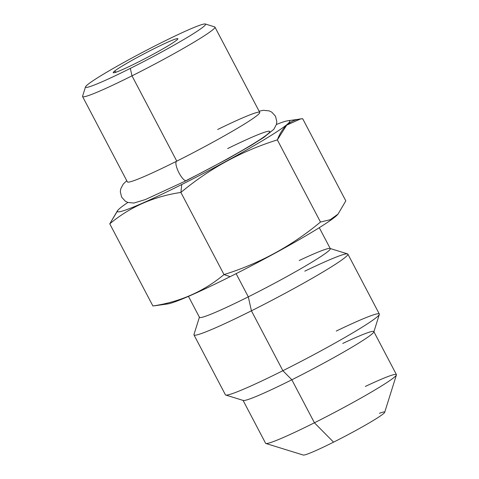 <?xml version="1.0" encoding="UTF-8"?>
<svg xmlns="http://www.w3.org/2000/svg" width="479" height="479" viewBox="0 0 479 479"><rect width="100%" height="100%" fill="white"/><g stroke="black" fill="none" stroke-linecap="round" stroke-linejoin="round"><path stroke-width="0.72" d="M319.283 227.693L330.288 248.661A73.874 4.748 152.3 0 1 248.302 296.842L251.421 310.805A86.915 5.586 -27.7 0 0 347.88 254.115L379.326 314.014A86.915 5.586 152.3 0 1 282.873 370.704L291.843 379.781L314.422 422.783A73.874 4.748 -27.7 0 0 396.414 374.943L384.691 412.311A46.062 2.964 152.3 0 1 333.564 442.147A46.062 2.964 -27.7 0 0 376.231 418.67A46.062 2.964 -27.7 0 0 379.434 413.311M176.829 40.026A36.506 2.347 -27.7 0 0 177.865 38.895A36.506 2.347 -27.7 0 0 150.167 50.654A36.506 2.347 -27.7 0 0 114.259 71.359L116.349 72.078L114.259 71.359A36.506 2.347 152.3 0 1 153.735 48.852A36.506 2.347 152.3 0 1 176.829 40.026A36.506 2.347 152.3 0 1 137.353 62.533A36.506 2.347 152.3 0 1 114.259 71.359A36.506 2.347 -27.7 0 0 113.361 72.76A36.506 2.347 -27.7 0 0 142.993 59.665A36.506 2.347 -27.7 0 0 176.829 40.026M205.311 23.998L214.664 26.89A74.748 4.802 152.3 0 1 131.994 75.844L130.33 68.395A67.79 4.359 -27.7 0 0 205.311 23.998A67.79 4.359 -27.7 0 0 160.758 42.99A67.79 4.359 -27.7 0 0 87.447 84.789A67.79 4.359 -27.7 0 0 130.33 68.395A67.79 4.359 -27.7 0 0 203.641 26.596A67.79 4.359 -27.7 0 0 160.758 42.99A67.79 4.359 -27.7 0 0 85.513 86.891A67.79 4.359 -27.7 0 0 130.33 68.395L131.994 75.844A74.748 4.802 152.3 0 1 82.586 96.231L85.513 86.891M139.096 178.673A74.748 4.802 152.3 0 1 127.378 181.888L82.592 96.578A74.748 4.802 -27.7 0 0 131.994 75.844L176.775 161.136L131.994 75.844A74.748 4.802 -27.7 0 0 214.945 27.093L259.738 112.403A74.748 4.802 152.3 0 1 250.637 120.085M126.755 180.703L123.253 184.08L120.714 188.906L120.325 191.786L121.618 197.091L125.264 201.156L127.863 202.461L133.839 203.042L145.233 199.611L186.355 180.637A10.861 3.102 -116.6 0 1 178.721 172.314A10.861 3.102 -116.6 0 1 176.625 161.213A10.861 3.102 63.4 0 0 178.721 172.314A10.861 3.102 63.4 0 0 186.355 180.637A10.861 3.102 63.4 0 0 186.786 180.212A74.748 4.802 -27.7 0 0 269.743 131.462A74.748 4.802 -27.7 0 0 227.675 148.562M176.781 161.154A10.861 3.102 63.4 0 0 176.625 161.213C204.623 147.245 236.973 129.222 250.745 120.013A74.748 4.802 -27.7 0 0 217.67 129.504M287.909 120.762A97.345 6.257 -27.7 0 1 181.757 184.517L180.888 192.438C153.795 196.456 130.084 206.916 109.763 223.819L152.891 305.967C179.978 301.95 203.683 291.483 224.016 274.581C259.546 263.51 291.699 245.996 320.481 222.034L330.205 219.723L338.03 214.095L345.814 200.881L302.692 118.732L300.453 118.99L286.682 125.133L277.353 139.892C241.811 150.969 209.652 168.482 180.888 192.438L181.757 184.517A97.345 6.257 -27.7 0 1 118.259 209.826A97.345 6.257 -27.7 0 1 127.851 202.461A97.345 6.257 -27.7 0 0 181.757 184.517A97.345 6.257 -27.7 0 0 273.252 134.066A97.345 6.257 -27.7 0 0 276.401 124.468A97.345 6.257 -27.7 0 1 287.909 120.762L300.537 118.978M155.124 305.71L152.891 305.967C179.978 301.95 203.683 291.483 224.016 274.581L180.888 192.438C153.795 196.456 130.084 206.916 109.763 223.819L117.547 210.604M165.746 303.435A97.345 6.257 -27.7 0 0 230.136 276.664L224.016 274.581L230.136 276.664A97.345 6.257 152.3 0 1 167.668 303.937L155.046 305.722M338.066 214.065L337.318 214.873A97.345 6.257 152.3 0 1 230.136 276.664A97.345 6.257 -27.7 0 0 337.587 214.568M333.564 442.147A46.062 2.964 152.3 0 1 303.291 455.05L265.869 443.482A73.874 4.748 -27.7 0 0 314.422 422.783L333.564 442.147L314.422 422.783L291.843 379.781A73.874 4.748 -27.7 0 0 373.836 331.594L396.408 374.596A73.874 4.748 152.3 0 1 314.422 422.783A73.874 4.748 152.3 0 1 265.594 443.279L243.015 400.276A73.874 4.748 -27.7 0 0 291.843 379.781A73.874 4.748 152.3 0 1 243.29 400.474L225.753 395.049A86.915 5.586 -27.7 0 0 282.873 370.704A86.915 5.586 152.3 0 1 225.423 394.816L193.977 334.917A86.915 5.586 -27.7 0 0 251.421 310.805L282.873 370.704L251.421 310.805L248.302 296.842A73.874 4.748 -27.7 0 0 330.013 248.457L347.556 253.882A86.915 5.586 152.3 0 1 251.421 310.805A86.915 5.586 152.3 0 1 193.971 334.516L199.468 316.996A73.874 4.748 -27.7 0 0 248.302 296.842L236.123 273.647L248.302 296.842A73.874 4.748 152.3 0 1 199.474 317.337L188.463 296.375M330.013 248.457A73.874 4.748 -27.7 0 0 299.207 260.51M347.88 254.115A86.915 5.586 -27.7 0 0 304.806 271.162M373.836 331.594A73.874 4.748 -27.7 0 0 342.754 343.443M396.414 374.943A73.874 4.748 -27.7 0 0 365.327 386.445M379.338 314.416L373.842 331.935A73.874 4.748 152.3 0 1 291.843 379.781L282.873 370.704A86.915 5.586 -27.7 0 0 379.338 314.416A86.915 5.586 -27.7 0 0 336.252 331.061M224.016 274.581C259.546 263.51 291.699 245.996 320.481 222.034L277.353 139.892C241.811 150.969 209.652 168.482 180.888 192.438L224.016 274.581M345.814 200.881L302.692 118.732C290.861 119.349 282.412 126.396 277.353 139.892L320.481 222.034M152.891 305.967L109.763 223.819L117.99 210.131M186.355 180.637L227.896 158.759L251.247 145.341L263.791 137.425L273.868 129.27L276.407 124.444L276.796 121.564L275.503 116.259L271.856 112.194L269.258 110.888L263.282 110.308L259.109 111.212M138.748 178.811C147.939 175.098 160.567 169.231 176.625 161.213M118.259 209.826L117.517 210.634"/></g></svg>
